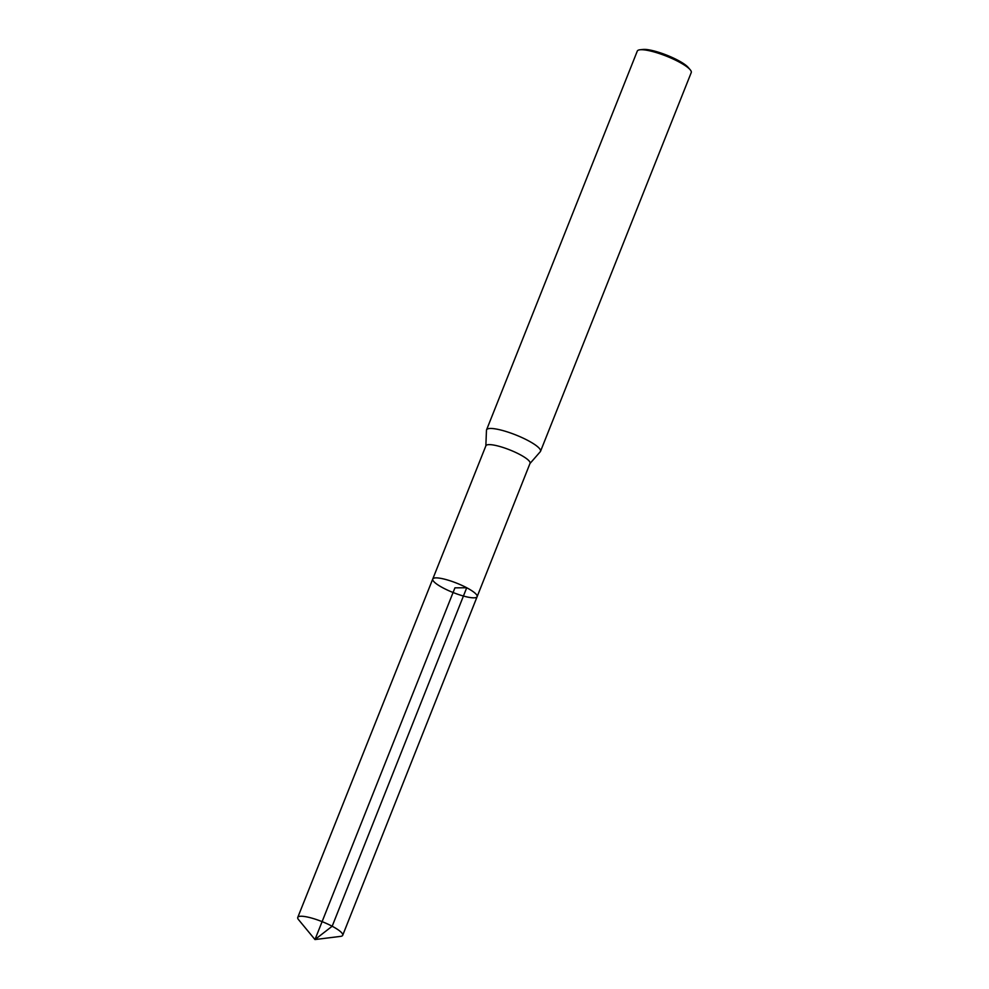 <?xml version="1.0" encoding="UTF-8"?>
<svg xmlns="http://www.w3.org/2000/svg" width="989" height="989" viewBox="0 0 989 989"><rect width="100%" height="100%" fill="white"/><g stroke="black" fill="none" stroke-linecap="round" stroke-linejoin="round"><path stroke-width="1.48" d="M477.118 596.676A23.872 5.007 21.7 0 0 456.782 583.201A23.872 5.007 21.7 0 0 432.749 579.022L485.908 445.755A23.761 4.982 21.7 0 1 519.707 454.446A23.761 4.982 21.7 0 1 530.055 463.322L477.118 596.676A23.872 5.007 -158.3 0 0 466.721 587.75A23.872 5.007 -158.3 0 0 432.749 579.022A23.872 5.007 -158.3 0 0 453.086 592.51A23.872 5.007 -158.3 0 0 477.118 596.676L342.701 935.297A24.181 5.069 21.7 0 1 340.55 936.385L314.972 939.55L454.928 587.849L466.721 587.75L332.168 926.248L314.972 939.55L298.567 919.683A24.181 5.069 21.7 0 1 297.763 917.409A24.181 5.069 21.7 0 1 322.105 921.637A24.181 5.069 21.7 0 1 342.701 935.297M529.993 463.495L540.266 451.726A29.04 6.082 -158.3 0 0 540.513 451.343A29.04 6.082 -158.3 0 0 527.866 440.476A29.04 6.082 -158.3 0 0 486.551 429.869A29.04 6.082 -158.3 0 0 486.464 430.314L485.846 445.928M540.513 451.343L691.237 72.568A29.04 6.082 -158.3 0 0 690.149 69.7L688.159 67.388A26.134 5.477 -158.3 0 0 677.774 60.205A26.134 5.477 -158.3 0 0 643.073 49.45L640.056 49.771A29.04 6.082 -158.3 0 0 637.287 51.094L486.551 429.869M690.149 69.7A29.04 6.082 -158.3 0 0 678.59 61.714A29.04 6.082 -158.3 0 0 640.056 49.771M432.749 579.022L297.763 917.409"/></g></svg>
